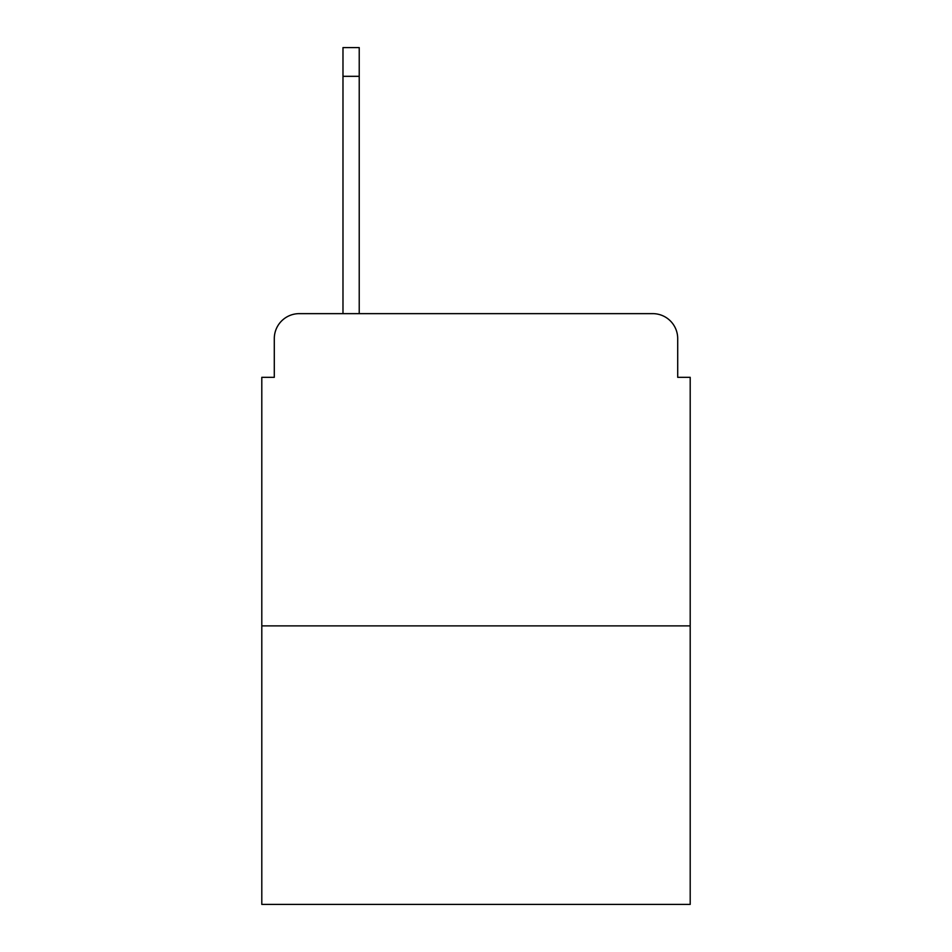 <?xml version="1.0" encoding="UTF-8"?>
<svg xmlns="http://www.w3.org/2000/svg" width="952" height="952" viewBox="0 0 952 952"><rect width="100%" height="100%" fill="white"/><g stroke="black" fill="none" stroke-linecap="round" stroke-linejoin="round"><path stroke-width="1.43" d="M274.295 338.615L274.295 377.325L274.295 338.615A24.978 24.978 0 0 1 299.273 313.636L342.982 313.636L342.982 47.6L359.225 47.6L359.225 313.636L378.575 313.636M690.2 625.88L261.8 625.88L261.8 904.4L690.2 904.4L690.2 377.325L677.705 377.325L677.705 338.615A24.978 24.978 0 0 0 652.727 313.636L299.273 313.636M261.8 625.88L261.8 377.325L274.295 377.325M573.425 313.636L652.727 313.636M677.705 377.325L677.705 338.615M342.982 76.327L359.225 76.327"/></g></svg>
